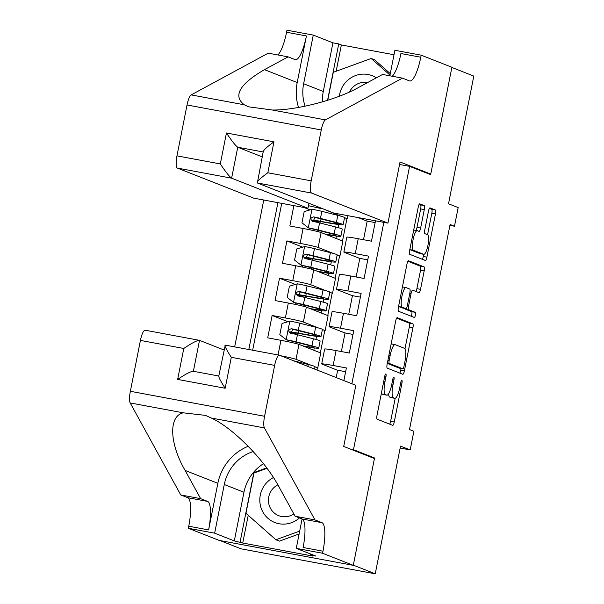 <?xml version="1.0" encoding="UTF-8"?>
<svg xmlns="http://www.w3.org/2000/svg" width="604" height="604" viewBox="0 0 604 604"><rect width="100%" height="100%" fill="white"/><g stroke="black" fill="none" stroke-linecap="round" stroke-linejoin="round"><path stroke-width="0.91" d="M385.843 374.012A2.612 0.634 100.5 0 0 385.813 374.004A2.612 0.634 100.5 0 0 384.733 376.337L377.032 415.22A3.737 0.906 100.5 0 0 377.168 419.214L392.668 425.322A3.737 0.906 100.5 0 0 392.713 425.337A3.737 0.906 100.5 0 0 394.253 422L401.954 383.117A2.612 0.634 100.5 0 0 401.856 380.324A2.612 0.634 100.5 0 0 401.826 380.316A2.612 0.634 100.5 0 0 400.746 382.649L399.75 387.677A11.952 2.914 100.5 0 1 394.812 398.338A11.952 2.914 100.5 0 1 394.676 398.3L393.385 397.794A11.952 2.914 100.5 0 1 392.947 384.997L393.944 379.969A2.612 0.634 100.5 0 0 393.853 377.168A2.612 0.634 100.5 0 0 393.823 377.16A2.612 0.634 100.5 0 0 392.736 379.493L391.747 384.522A11.952 2.914 100.5 0 1 386.802 395.182A11.952 2.914 100.5 0 1 386.666 395.144L385.375 394.639A11.952 2.914 100.5 0 1 384.937 381.841L385.933 376.813A2.612 0.634 100.5 0 0 385.843 374.012M413.725 230.026A9.989 2.431 100.5 0 0 413.702 230.018L417.236 230.668A9.989 2.431 100.5 0 1 417.349 230.705L419.048 231.37A3.737 0.906 100.5 0 0 419.093 231.385A3.737 0.906 100.5 0 0 420.633 228.055L424.295 209.573A3.737 0.906 100.5 0 0 424.159 205.571L419.81 203.865A3.737 0.906 100.5 0 0 419.765 203.85A3.737 0.906 100.5 0 0 418.225 207.18L409.671 250.366A3.737 0.906 100.5 0 0 409.814 254.359L425.314 260.467A3.737 0.906 100.5 0 0 425.352 260.475A3.737 0.906 100.5 0 0 426.9 257.145L435.446 213.967A3.737 0.906 100.5 0 0 435.31 209.966L430.056 207.897A3.737 0.906 100.5 0 0 430.018 207.889A3.737 0.906 100.5 0 0 428.47 211.219L424.816 229.701A3.737 0.906 100.5 0 0 424.952 233.695L427.556 234.722L431.822 213.287A3.737 0.906 100.5 0 0 431.686 209.294L429.414 208.395M417.236 230.668A9.989 2.431 100.5 0 0 413.061 239.818A9.989 2.431 100.5 0 0 413.476 250.282L423.676 254.299A9.989 2.431 100.5 0 0 423.789 254.329A9.989 2.431 100.5 0 0 427.964 245.186A9.989 2.431 100.5 0 0 427.556 234.722M353.483 449.686L374.54 457.975L353.317 565.163L375.25 573.8L400.535 446.114L410.184 449.912L413.876 431.271L409.489 429.542L450.086 224.499L454.472 226.228L458.164 207.587L448.515 203.782L473.8 76.096L451.86 67.459L430.637 174.639L409.58 166.349L353.483 449.686L350.577 449.142M397.273 317.666A3.737 0.906 100.5 0 0 397.236 317.659A3.737 0.906 100.5 0 0 395.688 320.988L387.141 364.167A3.737 0.906 100.5 0 0 387.277 368.168L402.777 374.276A3.737 0.906 100.5 0 0 402.823 374.284A3.737 0.906 100.5 0 0 404.363 370.954L412.917 327.776A3.737 0.906 100.5 0 0 412.774 323.774L397.19 317.651M398.406 307.262L406.96 264.084A3.737 0.906 100.5 0 1 408.5 260.754A3.737 0.906 100.5 0 1 408.546 260.762L424.046 266.87A3.737 0.906 100.5 0 1 424.182 270.871L420.52 289.346A3.737 0.906 100.5 0 1 418.98 292.683A3.737 0.906 100.5 0 1 418.934 292.668L412.653 290.192A3.737 0.906 100.5 0 0 412.608 290.184A3.737 0.906 100.5 0 0 411.06 293.514L408.636 305.775A3.737 0.906 100.5 0 0 408.772 309.769L415.318 312.351A2.612 0.634 100.5 0 1 415.424 315.084A2.612 0.634 100.5 0 1 414.329 317.478A2.612 0.634 100.5 0 1 414.306 317.47L398.542 311.264A3.737 0.906 100.5 0 1 398.406 307.262M375.25 573.8L241.034 548.825L220.03 540.55M310.116 209.875L304.197 207.542M293.884 205.624L289.844 226.009L303.087 228.471L300.135 243.382A15.221 0.695 11.2 0 1 318.157 247.466L333.212 253.401M302.732 247.157L286.892 240.921L282.468 263.291L295.703 265.752L292.751 280.664A15.221 0.695 11.2 0 1 310.773 284.748L325.835 290.675M295.348 284.439L279.509 278.202L275.084 300.566L288.327 303.034L285.367 317.946A15.221 0.695 11.2 0 1 303.389 322.03L318.451 327.957M287.965 321.721L272.132 315.484L267.7 337.847L280.943 340.316A15.221 0.695 11.2 0 1 298.965 344.393L320.724 352.97L317.764 367.881L315.016 366.87M343.865 380.588L346.371 367.949L333.129 365.488A15.221 0.695 11.2 0 0 321.706 363.91A15.221 0.695 11.2 0 0 322.128 364.167L337.651 370.282M321.706 363.91L324.665 348.999A15.221 0.695 11.2 0 1 336.081 350.577L349.323 353.038L353.748 330.667L340.513 328.206A15.221 0.695 11.2 0 0 329.089 326.636A15.221 0.695 11.2 0 0 329.512 326.885L345.035 333M329.089 326.636L332.041 311.717A15.221 0.695 -168.8 0 1 343.465 313.295L356.7 315.756L361.132 293.385L347.889 290.924A15.221 0.695 11.2 0 0 336.473 289.354A15.221 0.695 11.2 0 0 336.889 289.61L352.419 295.726M336.473 289.354L339.425 274.442A15.221 0.695 -168.8 0 1 350.841 276.013L364.084 278.474L368.516 256.111L355.273 253.642A15.221 0.695 11.2 0 0 343.857 252.072A15.221 0.695 11.2 0 0 344.272 252.329L359.803 258.444M337.175 254.956L339.916 256.036L337.16 255.024M303.087 228.471A15.221 0.695 -168.8 0 1 321.109 232.555L342.868 241.124L339.916 256.036M329.792 292.238L332.532 293.317L329.776 292.306M295.703 265.752A15.221 0.695 -168.8 0 1 313.725 269.837L335.484 278.406L332.532 293.317M322.408 329.52L325.148 330.599L322.393 329.588M288.327 303.034A15.221 0.695 -168.8 0 1 306.341 307.119L328.1 315.688L325.148 330.599M399.546 164.484L409.58 166.349M263.752 200.022L234.669 346.885M277.9 202.65L248.818 349.512M351.868 383.744L383.827 222.363M280.852 355.771A15.221 0.695 11.2 0 1 296.005 359.312L311.068 365.239M315.024 366.802L317.764 367.881M343.857 252.072L346.809 237.161A15.221 0.695 -168.8 0 1 358.225 238.731L371.468 241.192L375.499 220.815M272.132 315.484L285.367 317.946M279.509 278.202L292.751 280.664M286.892 240.921L300.135 243.382M281.728 203.367L252.653 350.229M321.917 208.395L340.596 216.119M344.552 217.674L347.292 218.754L344.537 217.742M347.904 215.681L347.292 218.754M449.912 225.375L454.472 226.228M400.15 448.047L410.184 449.912M367.179 221.162L358.066 217.568M335.137 278.27L339.554 255.968M327.753 315.545L332.17 293.25M320.369 352.827L324.786 330.531M316.972 369.995L317.402 367.813M342.513 240.988L346.93 218.686M345.624 371.694L337.666 370.214L336.209 377.576M313.793 350.237L314.254 347.919M315.93 339.448L316.541 336.36M297.848 334.843L298.142 333.34M353.008 334.412L345.05 332.932L341.366 351.558M348.742 314.276L352.434 295.65L360.392 297.13M305.224 297.561L305.526 296.058M321.169 312.955L321.63 310.637M323.306 302.174L323.918 299.078M356.126 276.994L359.81 258.369L367.776 259.856M312.608 260.279L312.91 258.776M328.553 275.673L329.014 273.355M330.69 264.892L331.302 261.796M363.51 239.713L367.194 221.094L375.152 222.574M321.849 208.735L308.455 205.7M319.992 222.997L320.286 221.494M335.937 238.391L336.398 236.073M338.074 227.61L338.685 224.514M374.54 457.975L371.634 457.439M381.313 393.604A11.952 2.914 100.5 0 0 381.751 393.967L385.375 394.639M383.313 394.525A11.952 2.914 100.5 0 1 383.17 394.51A11.952 2.914 100.5 0 1 383.042 394.472L381.751 393.967M388.546 393.853A11.952 2.914 100.5 0 0 389.761 397.115L393.385 397.794M391.316 397.674A11.952 2.914 100.5 0 1 391.181 397.666A11.952 2.914 100.5 0 1 391.052 397.628L389.761 397.115M389.686 424.144A3.737 0.906 100.5 0 0 390.629 421.328L395.182 398.315M405.005 348.712L409.286 327.096A3.737 0.906 100.5 0 0 409.15 323.102L396.632 318.165M399.795 373.098A3.737 0.906 100.5 0 0 400.739 370.275L401.094 368.455M389.142 360.618A2.612 0.634 100.5 0 0 389.24 363.419L402.845 368.78A2.612 0.634 100.5 0 0 402.876 368.787A2.612 0.634 100.5 0 0 403.955 366.454L405.005 361.147A11.952 2.914 100.5 0 0 404.567 348.349L395.265 344.688A11.952 2.914 100.5 0 0 395.137 344.65A11.952 2.914 100.5 0 0 390.192 355.311L389.142 360.618L387.889 360.384M399.274 368.115A2.612 0.634 100.5 0 1 399.244 368.108A2.612 0.634 100.5 0 1 399.214 368.1L387.292 363.404M391.641 344.016A11.952 2.914 100.5 0 0 391.505 343.978A11.952 2.914 100.5 0 0 391.135 344.001M407.896 261.268L420.414 266.198L424.046 266.87M415.952 291.498A3.737 0.906 100.5 0 0 416.896 288.674L420.55 270.192A3.737 0.906 100.5 0 0 420.414 266.198M404.808 308.433A3.737 0.906 100.5 0 0 405.148 309.097L411.694 311.672L415.318 312.351M411.226 316.262A2.612 0.634 100.5 0 0 411.928 313.506A2.612 0.634 100.5 0 0 411.694 311.672M406.122 287.625A9.989 2.431 100.5 0 0 406.016 287.595A9.989 2.431 100.5 0 0 401.841 296.738A9.989 2.431 100.5 0 0 402.249 307.202L405.843 308.614A3.737 0.906 100.5 0 0 405.888 308.629A3.737 0.906 100.5 0 0 407.428 305.299L409.859 293.038A3.737 0.906 100.5 0 0 409.723 289.037L406.122 287.625M398.557 306.5A9.989 2.431 100.5 0 0 398.625 306.53L402.249 307.202M402.302 307.957A3.737 0.906 100.5 0 1 402.256 307.957A3.737 0.906 100.5 0 1 402.219 307.942L398.625 306.53M415.914 230.426A3.737 0.906 100.5 0 0 417.009 227.376L420.671 208.901A3.737 0.906 100.5 0 0 420.527 204.899L419.168 204.363M409.822 249.595A9.989 2.431 100.5 0 0 409.844 249.603L413.476 250.282M420.278 253.665A9.989 2.431 100.5 0 1 420.165 253.657A9.989 2.431 100.5 0 1 420.052 253.627L409.844 249.603M422.332 259.29A3.737 0.906 100.5 0 0 423.268 256.474L423.698 254.314M293.514 360.762L308.274 364.499A29.105 1.329 11.2 0 1 315.039 366.726L314.578 369.059M273.378 477.583A24.726 23.956 -68.5 0 0 265.851 483.593A24.726 23.956 -68.5 0 0 266.681 517.122A24.726 23.956 -68.5 0 0 299.448 517.93M277.832 484.853A16.927 16.399 -68.5 0 0 272.57 489.021A16.927 16.399 -68.5 0 0 278.701 515.665A16.927 16.399 -68.5 0 0 293.838 513.883M299.123 533.959L279.41 541.139L275.9 539.757L245.964 513.317L253.937 473.068L266.983 468.319M299.69 531.09L275.9 539.757M376.368 77.818A24.726 23.956 -68.5 0 0 345.201 82.816A24.726 23.956 -68.5 0 0 339.35 96.187M367.609 82.567A16.927 16.399 -68.5 0 0 351.928 88.244A16.927 16.399 -68.5 0 0 349.527 91.929M327.753 100.264L333.295 72.299L371.196 58.482L374.707 59.864L390.275 73.62M371.196 58.482L389.98 75.077M223.956 349.98L199.509 340.354L193.378 371.286M314.986 519.923L295.122 516.224L279.622 488.017C265.768 461.229 233.529 428.191 211.347 418.044L205.534 415.393L183.276 412.819C168.471 416.081 169.339 443.291 185.118 470.433L200.626 498.64L207.64 501.403A26.629 6.485 -79.5 0 1 208.614 529.919L188.758 526.227L188.35 528.274L219.056 540.369L353.28 565.344L374.427 458.534L343.721 446.439L355.824 385.299L279.493 355.235A11.416 2.778 100.5 0 0 279.365 355.197A11.416 2.778 100.5 0 0 274.646 365.382L264.567 416.277A11.416 2.778 100.5 0 0 264.424 427.919L314.986 519.923L322 522.687A26.629 6.485 -79.5 0 1 322.974 551.203L322.574 553.249L353.28 565.344M200.626 498.64L180.762 494.948L187.784 497.711A26.629 6.485 -79.5 0 1 188.758 526.227M322.974 551.203L303.117 547.503A26.629 6.485 -79.5 0 0 302.143 518.987L295.122 516.224M274.646 365.382L231.294 357.319L225.171 388.259L177.651 379.418L183.775 348.478L140.43 340.407L130.351 391.294L264.567 416.277M183.276 412.819L130.2 402.944L180.762 494.948M322.574 553.249L296.27 548.356L315.922 556.095L310.116 555.016L310.343 553.898M248.229 515.318L242.74 543.026L312.751 556.058L310.116 555.016M242.74 543.026L234.307 540.912L214.654 533.166L188.35 528.274M253.212 451.535A42.801 41.465 -68.5 0 0 224.28 484.514L214.654 533.166M296.27 548.356L302.091 518.972M248.229 446.265A49.551 48.01 -68.5 0 0 217.848 483.321L208.614 529.919M130.2 402.944A11.416 2.778 -79.5 0 1 130.351 391.294M140.43 340.407A11.416 2.778 -79.5 0 1 145.149 330.222A11.416 2.778 -79.5 0 1 145.277 330.26M234.307 540.912L243.941 492.26A42.801 41.465 111.5 0 1 263.48 463.691M266.674 467.896L253.854 472.57L240.105 541.992M254.556 472.841L253.854 472.57M231.294 357.319C226.236 349.414 224.227 345.36 225.262 345.148L218.754 376.232M225.171 388.259C220.113 380.361 218.097 376.3 219.131 376.088M177.651 379.418C185.715 373.959 190.955 371.256 193.378 371.294L218.799 376.013M183.775 348.478C191.845 343.019 197.085 340.309 199.509 340.354L145.149 330.222M387.934 223.125L311.604 193.061L257.372 182.974L333.702 213.038L387.934 223.125L400.044 161.985L430.75 174.08L451.898 67.27L421.192 55.175L394.895 50.283L389.844 75.794M308.931 203.276L307.949 208.244L253.718 198.15L177.387 168.086A11.416 2.778 -79.5 0 1 176.964 155.862L187.044 104.975A11.416 2.778 -79.5 0 1 191.196 94.904L268.236 53.167L288.1 56.859L264.476 69.656C239.531 84.152 232.797 95.862 244.273 104.786L248.569 106.832L272.336 110.003C296.451 110.404 337.357 99.66 358.972 87.248L382.596 74.443L402.46 78.142L409.474 80.906A26.629 6.485 100.5 0 0 409.769 80.989A26.629 6.485 100.5 0 0 420.784 57.229L421.192 55.175M264.476 69.656L297.198 82.544L306.424 35.946A26.629 6.485 100.5 0 1 295.416 59.713A26.629 6.485 100.5 0 1 295.114 59.622L288.1 56.859M176.964 155.862L220.317 163.933L226.44 132.993L273.967 141.834L267.836 172.774L311.188 180.845L321.26 129.958L187.044 104.975M272.336 110.003L325.413 119.886L402.46 78.142M322.498 101.872A42.801 41.465 111.5 0 1 323.291 91.483L332.925 42.831L338.731 43.918L327.557 100.324M394.004 54.753L341.358 44.953L338.731 43.918M277.908 54.964A26.629 6.485 100.5 0 0 286.568 32.254L286.976 30.2L313.272 35.092L303.638 83.745A42.801 41.465 -68.5 0 0 305.111 106.198M332.925 42.831L313.272 35.092M427.851 173.544L430.75 174.08M307.949 208.244L231.619 178.18L177.387 168.086M297.198 82.544A49.551 48.01 -68.5 0 0 298.542 107.444M325.413 119.886A11.416 2.778 100.5 0 0 321.26 129.958M311.188 180.845A11.416 2.778 100.5 0 0 311.604 193.061M392.26 76.247A26.629 6.485 100.5 0 0 400.928 53.53L420.784 57.229M341.358 44.953L336.156 71.257M262.189 156.866L237.742 147.233L231.619 178.18C229.475 176.715 225.715 171.966 220.317 163.933M226.44 132.993C231.838 141.019 235.605 145.768 237.742 147.233L263.163 151.966M273.967 141.834C266.236 147.421 262.748 150.819 263.503 152.027M267.836 172.774C260.105 178.369 256.617 181.766 257.372 182.974L263.253 151.498M294.669 332.857L299.622 333.604A29.105 1.329 -168.8 0 0 321.018 336.526L322.423 329.444A29.105 1.329 11.2 0 0 315.65 327.217L299.712 323.178A10.079 0.461 11.2 0 0 290.018 321.109L282.03 323.487L279.811 334.669L286.334 339.75A10.079 0.461 11.2 0 1 296.02 341.819L311.958 345.858A29.105 1.329 11.2 0 1 318.731 348.085A29.105 1.329 11.2 0 1 303.857 346.326M286.334 339.75L308.259 345.277A24.16 1.102 11.2 0 1 313.884 347.126A24.16 1.102 11.2 0 1 302.672 345.858M294.639 333.008L295.515 333.355A2.28 0.559 -79.5 0 1 295.764 334.329M291.045 333.31A2.28 0.559 100.5 0 0 290.803 332.479L289.958 332.147M289.882 331.875A11.982 0.551 11.2 0 1 298.406 333.136L298.874 330.758M321.018 336.526A29.105 1.329 -168.8 0 0 314.254 334.306L298.308 330.26A10.079 0.461 -168.8 0 0 291.445 328.742C288.214 329.656 287.919 331.143 290.562 333.212A10.079 0.461 11.2 0 1 297.425 334.737L313.363 338.776A29.105 1.329 11.2 0 1 320.135 341.003L318.731 348.085M290.969 333.378L292.714 329.24L310.547 333.718A24.16 1.102 11.2 0 1 316.171 335.567A24.16 1.102 11.2 0 1 298.406 333.136M290.139 333.091L290.562 333.212M302.053 295.575L306.998 296.322A29.105 1.329 -168.8 0 0 328.402 299.252L329.807 292.162A29.105 1.329 11.2 0 0 323.034 289.935L307.089 285.896A10.079 0.461 11.2 0 0 297.402 283.827L289.407 286.205L287.194 297.387L293.71 302.468A10.079 0.461 11.2 0 1 303.397 304.537L319.342 308.576A29.105 1.329 11.2 0 1 326.115 310.803A29.105 1.329 11.2 0 1 311.241 309.044M293.71 302.468L315.643 307.995A24.16 1.102 11.2 0 1 321.26 309.844A24.16 1.102 11.2 0 1 310.056 308.576M302.023 295.733L302.898 296.073A2.28 0.559 -79.5 0 1 303.148 297.055M298.429 296.028A2.28 0.559 100.5 0 0 298.18 295.197L297.334 294.865M297.259 294.593A11.982 0.551 11.2 0 1 305.79 295.854L306.258 293.476M328.402 299.252A29.105 1.329 -168.8 0 0 321.63 297.025L305.692 292.978A10.079 0.461 -168.8 0 0 298.829 291.46C295.598 292.374 295.303 293.861 297.946 295.93A10.079 0.461 11.2 0 1 304.801 297.455L320.747 301.494A29.105 1.329 11.2 0 1 327.519 303.721L326.115 310.803M298.353 296.096L300.09 291.959L317.93 296.443A24.16 1.102 11.2 0 1 323.548 298.285A24.16 1.102 11.2 0 1 305.79 295.854M297.523 295.809L297.946 295.93M309.429 258.293L314.382 259.041A29.105 1.329 -168.8 0 0 335.786 261.97L337.183 254.88A29.105 1.329 11.2 0 0 330.418 252.661L314.473 248.614A10.079 0.461 11.2 0 0 304.786 246.545L296.791 248.923L294.578 260.105L301.094 265.186A10.079 0.461 11.2 0 1 310.781 267.255L326.726 271.302A29.105 1.329 11.2 0 1 333.499 273.521A29.105 1.329 11.2 0 1 318.625 271.762M301.094 265.186L323.027 270.713A24.16 1.102 11.2 0 1 328.644 272.563A24.16 1.102 11.2 0 1 317.432 271.294M309.399 258.452L310.282 258.799A2.28 0.559 -79.5 0 1 310.524 259.773M305.805 258.746A2.28 0.559 100.5 0 0 305.564 257.916L304.718 257.583M304.642 257.312A11.982 0.551 11.2 0 1 313.166 258.572L313.642 256.202M335.786 261.97A29.105 1.329 -168.8 0 0 329.014 259.743L313.068 255.696A10.079 0.461 -168.8 0 0 306.213 254.178C302.981 255.092 302.679 256.579 305.322 258.655A10.079 0.461 11.2 0 1 312.185 260.173L328.131 264.212A29.105 1.329 11.2 0 1 334.895 266.44L333.499 273.521M305.73 258.814L307.474 254.677L325.314 259.161A24.16 1.102 11.2 0 1 330.932 261.003A24.16 1.102 11.2 0 1 313.166 258.572M304.907 258.527L305.322 258.655M316.813 221.011L321.766 221.759A29.105 1.329 -168.8 0 0 343.163 224.688L344.567 217.606A29.105 1.329 11.2 0 0 337.802 215.379L321.856 211.332A10.079 0.461 11.2 0 0 312.17 209.263L304.174 211.642L301.962 222.823L308.478 227.904A10.079 0.461 11.2 0 1 318.165 229.973L334.11 234.02A29.105 1.329 11.2 0 1 340.875 236.247A29.105 1.329 11.2 0 1 326.009 234.48M308.478 227.904L330.403 233.438A24.16 1.102 11.2 0 1 336.028 235.281A24.16 1.102 11.2 0 1 324.816 234.012M316.783 221.17L317.666 221.517A2.28 0.559 -79.5 0 1 317.908 222.491M313.189 221.472A2.28 0.559 100.5 0 0 312.947 220.634L312.102 220.301M312.026 220.03A11.982 0.551 11.2 0 1 320.55 221.298L321.018 218.92M343.163 224.688A29.105 1.329 -168.8 0 0 336.398 222.461L320.452 218.414A10.079 0.461 -168.8 0 0 313.597 216.896C310.358 217.81 310.063 219.297 312.706 221.374A10.079 0.461 11.2 0 1 319.569 222.891L335.507 226.93A29.105 1.329 11.2 0 1 342.279 229.158L340.875 236.247M313.114 221.532L314.858 217.395L332.698 221.879A24.16 1.102 11.2 0 1 338.316 223.729A24.16 1.102 11.2 0 1 320.55 221.298M312.283 221.245L312.706 221.374M321.109 232.555L318.157 247.466M313.725 269.837L310.773 284.748M306.341 307.119L303.389 322.03M298.965 344.393L296.005 359.312M336.081 350.577L333.129 365.488M358.225 238.731L355.273 253.642M350.841 276.013L347.889 290.924M343.465 313.295L340.513 328.206M280.943 340.316L278.044 354.956M383.683 381.607L384.937 381.841M383.042 394.472L386.666 395.144M392.691 379.735L393.944 379.969M391.694 384.763L392.947 384.997M391.052 397.628L394.676 398.3M400.701 382.891L401.954 383.117M390.629 421.328L394.253 422M384.68 376.579L385.933 376.813M409.15 323.102L412.774 323.774M409.286 327.096L412.917 327.776M400.739 370.275L404.363 370.954M387.36 363.064L389.24 363.419M399.214 368.1L402.845 368.78M388.938 355.077L390.192 355.311M420.55 270.192L424.182 270.871M416.896 288.674L420.52 289.346M409.806 293.28L411.06 293.514M407.383 305.541L408.636 305.775M405.148 309.097L408.772 309.769M402.219 307.942L405.843 308.614M420.671 208.901L424.295 209.573M417.009 227.376L420.633 228.055M420.052 253.627L423.676 254.299M431.686 209.294L435.31 209.966M431.822 213.287L435.446 213.967M423.268 256.474L426.9 257.145M420.527 204.899L424.159 205.571M308.274 364.499L307.889 366.424M207.64 501.403L187.784 497.711M302.143 518.987L322 522.687M264.424 427.919L211.347 418.044M185.118 470.433L217.848 483.321M243.941 492.26L224.28 484.514M191.196 94.904L244.273 104.786M306.424 35.946L286.568 32.254M323.291 91.483L303.638 83.745M289.822 321.169L286.168 339.622M296.33 343.616L296.587 342.317M313.363 338.776L311.958 345.858M315.65 327.217L314.254 334.306M297.425 334.737L296.02 341.819M299.712 323.178L298.308 330.26M292.714 329.24L291.445 328.742M295.515 333.355L290.803 332.479M297.206 283.888L293.552 302.34M303.714 306.334L303.971 305.035M320.747 301.494L319.342 308.576M323.034 289.935L321.63 297.025M304.801 297.455L303.397 304.537M307.089 285.896L305.692 292.978M300.09 291.959L298.829 291.46M302.898 296.073L298.18 295.197M304.582 246.606L300.928 265.058M311.098 269.052L311.354 267.753M328.131 264.212L326.726 271.302M330.418 252.661L329.014 259.743M312.185 260.173L310.781 267.255M314.473 248.614L313.068 255.696M307.474 254.677L306.213 254.178M310.282 258.799L305.564 257.916M311.966 209.324L308.312 227.776M318.474 231.77L318.731 230.471M335.507 226.93L334.11 234.02M337.802 215.379L336.398 222.461M319.569 222.891L318.165 229.973M321.856 211.332L320.452 218.414M314.858 217.395L313.597 216.896M317.666 221.517L312.947 220.634M383.17 394.51L386.802 395.182M391.181 397.666L394.812 398.338M399.244 368.108L402.876 368.787M391.505 343.978L395.137 344.65M402.438 286.923L406.016 287.595M402.256 307.957L405.888 308.629M420.165 253.657L423.789 254.329M279.365 355.197L225.149 345.111M287.942 340.286L287.67 341.637M295.318 303.004L295.054 304.356M302.702 265.722L302.438 267.081M310.086 228.44L309.814 229.799"/></g></svg>
